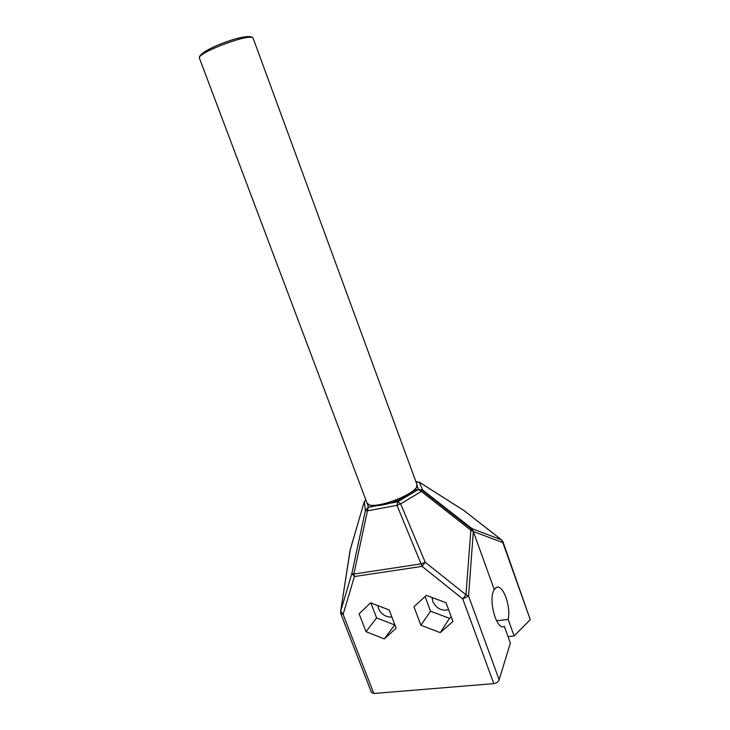 <?xml version="1.0" encoding="UTF-8"?>
<svg xmlns="http://www.w3.org/2000/svg" width="730" height="730" viewBox="0 0 730 730"><rect width="100%" height="100%" fill="white"/><g stroke="black" fill="none" stroke-linecap="round" stroke-linejoin="round"><path stroke-width="1.09" d="M340.6 611.576L351.878 573.406L365.42 510.416L367.436 510.845L353.868 574.054L351.878 573.406L354.415 576.527L422.068 566.38L462.765 598.91L493.799 683.627C496.482 683.18 498.271 681.902 499.147 679.785L510.361 643.084L504.33 626.377C496.546 631.24 487.704 598.91 494.274 589.621L473.332 531.495L494.274 589.621L495.898 587.805C502.313 582.577 511.274 605.845 508.171 619.432L514.13 635.976L508.025 636.624M350.272 549.553L340.664 611.211L340.864 613.802L343.109 614.368L340.673 611.183L350.09 550.183L364.051 502.404L365.849 499.877M364.297 501.692L365.42 510.416L368.248 507.332L367.601 503.782M493.799 683.627L373.824 693.491L343.109 614.368L354.415 576.527L353.868 574.054L421.493 563.815L425.243 562.264L400.624 503.846L421.374 491.436L470.85 530.208L465.95 594.749L462.765 598.91L468.55 596.008L465.95 594.749L425.243 562.264L422.068 566.38L396.983 505.352L400.624 503.846L397.722 501.793L396.983 505.352L367.436 510.845L368.248 507.332L375.859 505.899M389.227 609.961L370.584 602.852L359.114 613.82L366.004 631.687L384.372 638.905L396.144 628.147L389.227 609.961M452.947 621.458L440.226 632.627L420.882 625.236L413.956 606.785L426.356 595.397L446.003 602.679L452.947 621.458M365.803 499.767L364.051 502.368L350.008 550.63M419.202 482.083L422.652 489.985L422.205 490.46L418.463 489.438L413.39 490.423L418.463 489.438L421.374 491.436L422.205 490.46L471.617 529.168L470.85 530.208L473.332 531.495L468.55 596.008L499.147 679.785M373.824 693.491L371.369 692.305M384.372 638.905L394.83 624.707M366.004 631.687L376.589 617.927L394.629 624.889M370.858 602.962L376.589 617.927M440.226 632.627L449.516 618.328L430.554 611.202L425.088 596.556M451.231 616.823L449.516 618.328M420.882 625.236L430.554 611.202M377.802 605.608L378.487 608.501C381.379 614.459 385.86 617.306 391.919 617.042M432.078 597.514L432.753 601.456C436.357 608.455 441.65 611.22 448.621 609.76M471.617 529.168L473.332 531.495L502.842 542.627L530.263 619.651L502.997 541.87L502.842 542.627L501.528 539.844L464.307 510.79L501.519 539.881L471.991 528.62L471.617 529.168L473.332 531.495L471.991 528.62L422.652 489.985L418.463 489.438L422.205 490.46L471.617 529.168M416.921 481.69L415.936 481.754M464.298 510.781L419.786 482.484L415.981 481.864M496.537 620.774L508.171 619.432M514.13 635.976L530.263 619.651M389.756 503.289L397.722 501.793L418.463 489.438L416.994 485.459M415.945 481.764L419.695 482.384L463.714 510.398M366.935 502.76L199.5 58.327C195.677 53.117 252.671 31.928 253.182 38.361L416.839 484.2L416.693 486.81C416.949 488.671 408.946 496.19 395.669 501.264C382.52 506.328 370.466 506.492 368.887 504.722L366.935 502.76C368.905 512.506 421.712 492.869 416.839 484.2L416.83 484.173M205.084 51.529C213.726 45.935 234.321 38.279 244.513 36.865M253.182 38.361L253.191 38.38C251.12 30.414 195.859 50.963 199.5 58.327M371.387 692.341L340.864 613.802M502.997 541.87L501.528 539.844"/></g></svg>

